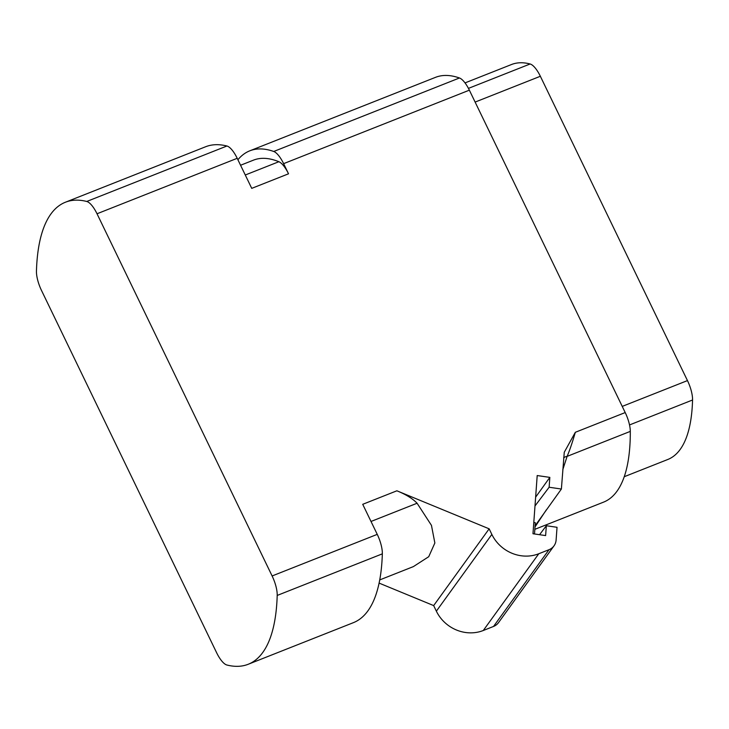 <?xml version="1.0" encoding="UTF-8"?>
<svg xmlns="http://www.w3.org/2000/svg" width="729" height="729" viewBox="0 0 729 729"><rect width="100%" height="100%" fill="white"/><g stroke="black" fill="none" stroke-linecap="round" stroke-linejoin="round"><path stroke-width="1.09" d="M65.428 202.225A248.443 84.418 68.4 0 0 36.45 271.051A20.038 6.807 -111.6 0 0 41.535 290.525L216.622 652.719A20.038 6.807 -111.6 0 0 226.901 665.012A248.443 84.418 68.4 0 0 248.224 664.265L353.355 622.675A248.443 84.418 68.4 0 0 382.333 553.849L277.202 595.438A20.038 6.807 -111.6 0 0 272.117 575.965L97.021 213.77A20.038 6.807 -111.6 0 0 86.751 201.468A248.443 84.418 68.4 0 0 65.428 202.225L205.605 146.757A248.443 84.418 68.4 0 1 226.929 146.01A20.038 6.807 68.4 0 1 237.207 158.302L97.021 213.77M277.202 595.438A248.443 84.418 68.4 0 1 248.224 664.265M539.56 534.703L546.34 525.737L557.038 527.295L556.109 540.043A13.022 11.974 -144.1 0 1 554.022 545.83L498.536 622.593A13.022 11.974 -144.1 0 1 493.533 626.448L483.281 630.503A36.067 33.151 -144.1 0 1 436.361 611.166L433.664 605.589L379.098 583.1M533.801 522.483L535.314 522.702L534.503 533.965M554.022 545.83A13.022 11.974 -144.1 0 1 549.019 549.693L538.777 553.748A36.067 33.151 35.9 0 1 491.847 534.412L489.15 528.826L433.664 605.589M546.34 525.737L545.62 535.587L532.981 533.746L537.2 475.545L549.839 477.386L549.128 487.245L561.385 489.031L564.264 452.262L575.327 432.297C572.32 442.64 569.586 450.668 567.107 456.381A10.015 5.941 16.7 0 0 563.645 457.848M379.727 579.919L413.398 566.597L428.734 556.701L434.858 542.996L431.459 525.372L417.088 503.238C412.65 498.6 405.916 494.453 396.886 490.799L489.15 528.826M382.333 553.849A20.038 6.807 68.4 0 0 377.248 534.366L362.723 504.313L396.886 490.799M283.617 163.651A20.038 6.807 -111.6 0 0 273.73 151.468A228.414 77.611 -111.6 0 0 249.774 150.83L435.514 77.347A228.414 77.611 68.4 0 1 459.461 77.985A20.038 6.807 68.4 0 1 469.358 90.168L283.617 163.651L288.529 173.803L251.733 188.364L237.207 158.302M469.358 90.168L625.209 412.559A20.038 6.807 68.4 0 1 630.303 431.386A228.414 77.611 68.4 0 1 603.566 502.135L534.831 529.327M534.995 505.972L549.128 487.245M535.633 497.151L549.839 477.386M561.385 489.031L535.095 525.773M240.561 165.255L253.455 160.152A218.39 74.203 68.4 0 1 278.87 161.72A20.038 6.807 68.4 0 1 288.529 173.803M249.774 150.83A228.414 77.611 -111.6 0 0 237.9 159.751M535.004 526.93L546.358 509.817M562.788 469.686L567.107 456.381L630.303 431.386M468.455 88.373L530.111 63.988A212.385 72.162 -111.6 0 0 511.494 64.526L465.029 82.906M624.234 476.72L667.764 459.498A212.385 72.162 -111.6 0 0 692.55 400.002A20.038 6.807 68.4 0 0 687.465 380.593L540.353 76.272A20.038 6.807 68.4 0 0 530.111 63.988M549.019 549.693L493.533 626.448M377.248 534.366L272.117 575.965M625.209 412.559L575.327 432.297M459.461 77.985L273.73 151.468M278.87 161.72L245.272 175.006M226.929 146.01L86.751 201.468M629.519 424.943L692.55 400.002M622.229 406.399L687.465 380.593M475.117 102.078L540.353 76.272M483.281 630.503L538.777 553.748M436.361 611.166L491.847 534.412M417.088 503.238L371.015 521.463"/></g></svg>
